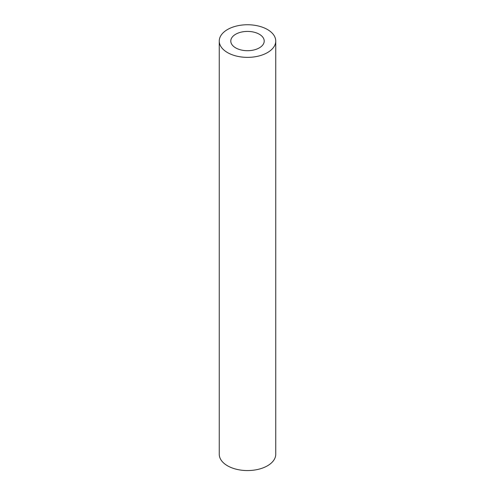 <?xml version="1.0" encoding="UTF-8"?>
<svg xmlns="http://www.w3.org/2000/svg" width="495" height="495" viewBox="0 0 495 495"><rect width="100%" height="100%" fill="white"/><g stroke="black" fill="none" stroke-linecap="round" stroke-linejoin="round"><path stroke-width="0.74" d="M227.527 52.588A28.246 16.31 0 0 0 258.31 56.127A28.246 16.31 0 0 0 275.746 41.06A28.246 16.31 0 0 0 247.5 24.75A28.246 16.31 0 0 0 219.254 41.06A28.246 16.31 0 0 0 227.527 52.588M219.254 41.06L219.254 454.255A28.246 16.31 0 0 0 227.527 465.789A28.246 16.31 0 0 0 258.31 469.322A28.246 16.31 0 0 0 275.746 454.255L275.746 41.06M235.682 47.879A16.712 9.646 180 0 1 230.788 41.06A16.712 9.646 180 0 1 247.5 31.414A16.712 9.646 180 0 1 264.212 41.06A16.712 9.646 180 0 1 253.892 49.97A16.712 9.646 180 0 1 235.682 47.879"/></g></svg>
